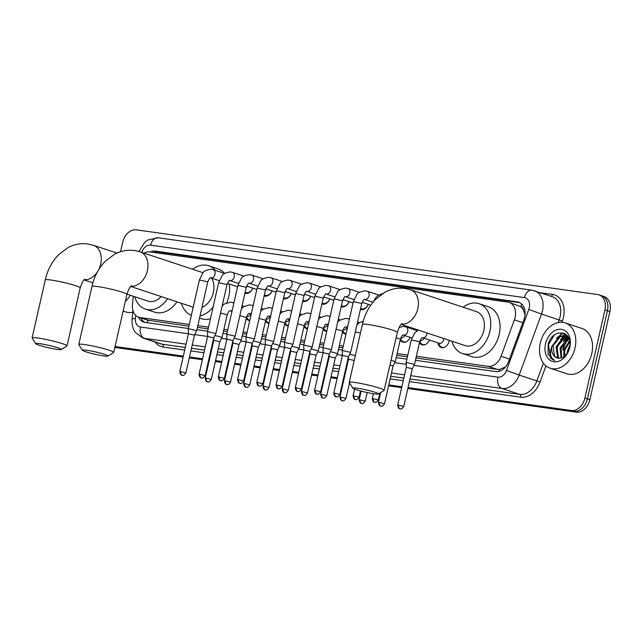 <?xml version="1.0" encoding="UTF-8"?>
<svg xmlns="http://www.w3.org/2000/svg" width="642" height="642" viewBox="0 0 642 642"><rect width="100%" height="100%" fill="white"/><g stroke="black" fill="none" stroke-linecap="round" stroke-linejoin="round"><path stroke-width="0.96" d="M249.73 320.687A7.64 5.569 108.4 0 1 248.751 320.494A7.64 5.569 108.4 0 1 246.239 318.328M268.974 323.391A7.64 5.569 108.4 0 1 268.003 323.191A7.64 5.569 108.4 0 1 265.491 321.032M288.226 326.088A7.64 5.569 108.4 0 1 287.247 325.895A7.64 5.569 108.4 0 1 284.735 323.728M307.47 328.784A7.64 5.569 108.4 0 1 306.499 328.592A7.64 5.569 108.4 0 1 303.987 326.433M326.722 331.489A7.64 5.569 108.4 0 1 325.743 331.288A7.64 5.569 108.4 0 1 323.231 329.129M345.966 334.185A7.64 5.569 108.4 0 1 344.995 333.992A7.64 5.569 108.4 0 1 342.483 331.826M410.15 337.339A7.64 5.569 108.4 0 1 402.735 342.09A7.64 5.569 108.4 0 1 400.223 339.923M429.402 340.035A7.64 5.569 108.4 0 1 421.987 344.786A7.64 5.569 108.4 0 1 419.475 342.627M449.32 340.364A7.64 5.569 108.4 0 1 449.199 341.014A7.64 5.569 108.4 0 1 441.231 347.483A7.64 5.569 108.4 0 1 437.916 342.86M252.868 288.162A8.129 5.922 108.4 0 1 244.963 293.258A8.129 5.922 108.4 0 1 244.915 293.25M272.112 290.858A8.129 5.922 108.4 0 1 264.207 295.962A8.129 5.922 108.4 0 1 264.167 295.946M291.364 293.563A8.129 5.922 108.4 0 1 283.459 298.658A8.129 5.922 108.4 0 1 283.411 298.642M310.608 296.259A8.129 5.922 108.4 0 1 302.703 301.355A8.129 5.922 108.4 0 1 302.663 301.347M329.86 298.955A8.129 5.922 108.4 0 1 321.955 304.059A8.129 5.922 108.4 0 1 321.907 304.043M349.104 301.66A8.129 5.922 108.4 0 1 341.199 306.756A8.129 5.922 108.4 0 1 341.159 306.74M368.356 304.356A8.129 5.922 108.4 0 1 360.451 309.46A8.129 5.922 108.4 0 1 360.403 309.444M416.369 356.27L488.177 366.341A14.325 10.449 -71.6 0 0 501.057 356.286L514.386 319.86A14.325 10.449 -71.6 0 0 515.093 317.469A14.325 10.449 -71.6 0 0 509.178 302.406A14.325 10.449 -71.6 0 0 507.83 302.093L149.979 251.913A14.325 10.449 -71.6 0 0 144.121 253.165M525.028 314.829L523.415 309.942A4.775 3.483 -71.6 0 0 520.855 306.659A14.325 9.718 -82 0 1 521.673 303.955M520.855 306.659L520.67 306.635A14.325 10.449 108.4 0 1 523.415 309.942M415.976 358.003L497.51 369.439L499.259 369.487L505.069 367.16M147.451 322.741A14.325 9.718 -82 0 1 147.772 320.197L188.9 326.16M197.447 327.356L208.152 328.856M223.496 331.007L227.396 331.561M242.748 333.712L246.648 334.257M261.992 336.408L265.892 336.954M281.244 339.104L285.144 339.658M300.488 341.809L304.388 342.355M319.74 344.505L323.64 345.051M338.984 347.21L342.884 347.755M396.732 355.307L407.437 356.808M147.78 320.189L138.776 317.22A14.325 10.449 -71.6 0 0 140.133 317.533L189.294 324.427M520.67 306.635L509.178 302.406M197.84 325.622L208.546 327.123M223.889 329.282L227.79 329.827M243.141 331.978L247.042 332.524M262.385 334.675L266.286 335.22M281.637 337.379L285.538 337.925M300.881 340.075L304.781 340.621M320.133 342.772L324.033 343.326M339.377 345.476L343.277 346.022M397.125 353.573L407.83 355.074M133.255 296.243L132.477 304.597A14.325 10.449 -71.6 0 0 138.776 317.22M120.552 251.712L122.694 242.299A14.325 10.449 108.4 0 1 136.281 229.844L597.67 294.55A14.325 10.449 108.4 0 1 599.026 294.863A14.325 10.449 108.4 0 1 604.933 309.925L584.91 398.056A14.325 10.449 108.4 0 1 571.332 410.511L573.812 411.329L407.927 388.065L573.812 411.329A14.325 10.449 108.4 0 0 587.398 398.875A14.325 10.449 108.4 0 1 573.812 411.329L576.291 412.156L407.822 388.53M401.756 387.198L388.675 385.369L401.756 387.198M344.008 379.101L343.374 379.013L344.008 379.101M337.202 378.146L330.935 377.271L337.202 378.146M324.764 376.405L324.13 376.316L324.764 376.405M317.959 375.45L311.683 374.567L317.959 375.45M305.512 373.708L304.878 373.62L305.512 373.708M298.707 372.753L292.439 371.87L298.707 372.753M286.268 371.004L285.634 370.916L286.268 371.004M279.463 370.049L273.187 369.174L279.463 370.049M267.016 368.307L266.382 368.219L267.016 368.307M260.211 367.352L253.943 366.47L260.211 367.352M247.772 365.611L247.138 365.523L247.772 365.611M240.967 364.656L234.691 363.773L240.967 364.656M228.52 362.907L227.886 362.818L228.52 362.907M221.715 361.952L215.447 361.077L221.715 361.952M209.276 360.21L208.642 360.122L209.276 360.21M202.471 359.255L189.39 357.417L202.471 359.255M183.219 356.559L114.958 346.985L183.219 356.559M604.933 309.925L607.42 310.752L587.398 398.875L607.42 310.752A14.325 10.449 108.4 0 0 601.506 295.689A14.325 10.449 108.4 0 1 607.42 310.752L609.9 311.571L589.878 399.701A14.325 10.449 108.4 0 1 576.291 412.156M599.026 294.863L603.986 296.516A14.325 10.449 108.4 0 1 609.9 311.571M401.651 387.664L388.57 385.826M343.903 379.566L343.269 379.478M337.098 378.611L330.831 377.729M324.659 376.862L324.025 376.774M317.854 375.915L311.579 375.032M305.407 374.166L304.773 374.077M298.602 373.211L292.335 372.336M286.163 371.469L285.529 371.381M279.358 370.514L273.083 369.632M266.911 368.765L266.278 368.677M260.106 367.81L253.839 366.935M247.668 366.068L247.034 365.98M240.862 365.113L234.587 364.231M228.416 363.372L227.782 363.284M221.61 362.417L215.343 361.534M209.172 360.668L208.538 360.579M202.366 359.713L189.286 357.883M183.114 357.016L114.894 347.45A14.325 10.449 108.4 0 1 114.854 347.442L114.894 347.45M415.454 360.322L495.728 371.582A14.325 10.449 -71.6 0 0 508.6 361.518L523.936 319.636A14.325 10.449 -71.6 0 0 524.642 317.244A14.325 10.449 -71.6 0 0 518.728 302.181A14.325 10.449 -71.6 0 0 517.38 301.868L155.356 251.094A14.325 10.449 -71.6 0 0 150.276 251.953M153.615 252.418A14.325 10.449 108.4 0 1 157.836 251.921L519.859 302.695A14.325 10.449 108.4 0 1 519.932 302.703M565.064 339.377A19.108 13.923 108.4 0 1 567.239 336.938M571.332 410.511L408.031 387.608M401.86 386.741L388.779 384.911M344.112 378.644L343.478 378.555M337.307 377.689L331.039 376.806M324.868 375.947L324.234 375.859M318.063 374.992L311.787 374.109M305.616 373.243L304.982 373.154M298.811 372.288L292.543 371.413M286.372 370.546L285.738 370.458M279.567 369.591L273.291 368.709M267.12 367.85L266.486 367.754M260.315 366.895L254.047 366.012M247.876 365.146L247.242 365.057M241.071 364.191L234.795 363.316M228.624 362.449L227.99 362.361M221.819 361.494L215.552 360.611M209.38 359.745L208.746 359.656M202.575 358.798L189.494 356.96M183.323 356.093L115.062 346.519M563.01 349.994A19.108 13.923 108.4 0 1 568.547 338.984M138.439 317.092A14.325 10.449 -71.6 0 0 143.623 322.075A14.325 10.449 -71.6 0 0 144.972 322.388L188.379 328.479M196.917 329.675L207.623 331.176M222.975 333.326L226.875 333.872M242.219 336.031L246.119 336.577M261.471 338.727L265.371 339.273M280.714 341.424L284.615 341.977M299.966 344.128L303.867 344.674M319.21 346.824L323.111 347.37M338.462 349.521L342.363 350.075M396.202 357.626L406.908 359.127M144.899 322.38A14.325 10.449 108.4 0 1 140.927 317.926M540.299 343.117A23.882 17.406 108.4 0 1 565.185 322.894A23.882 17.406 108.4 0 1 575.039 347.996A23.882 17.406 108.4 0 1 550.146 368.219A23.882 17.406 108.4 0 1 540.299 343.117M557.055 348.678A23.882 17.406 108.4 0 1 559.102 342.547M562.28 337.042A23.882 17.406 108.4 0 1 563.379 335.622M563.684 335.252A23.882 17.406 108.4 0 1 565.088 333.744M565.185 322.894L581.949 328.447A23.882 17.406 108.4 0 1 591.796 353.549A23.882 17.406 108.4 0 1 566.902 373.78L550.146 368.219M548.091 354.44L554.656 360.547C550.354 358.075 549.432 353.325 551.903 346.303A11.941 8.707 108.4 0 0 557.015 357.915A11.941 8.707 108.4 0 0 558.757 358.236C563.909 358.092 567.496 354.577 569.526 347.699C573.948 330.148 552.056 327.404 548.18 344.465L548.091 354.44M569.831 347.258A16.716 12.182 108.4 0 1 553.982 361.791A16.716 12.182 108.4 0 1 545.507 343.847A16.716 12.182 108.4 0 1 561.357 329.322A16.716 12.182 108.4 0 1 569.831 347.258M567.961 336.881L564.342 337.804L557.055 347.017L558.46 357.45L559.294 358.268M567.528 336.56L563.355 337.475L556.076 346.688L557.481 357.121L558.692 358.236M569.085 338.759L560.996 348.325L561.75 357.843M568.852 338.19L567.295 338.783L560.017 347.996L561.108 358.043M569.855 341.945L564.944 349.633L564.575 356.182M569.703 340.99L563.957 349.304L563.812 356.759M567.961 336.544L565.65 335.622L559.415 336.167L551.903 346.303M566.14 335.806L560.402 336.496L553.115 345.709L554.519 356.141L557.079 357.939M568.387 337.243L565.65 335.622M567.215 353.188L567.576 350.548L569.927 345.011M563.62 333.046L561.06 333.976L551.743 346.672M569.647 340.701L568.371 342.058M568.427 337.307L564.422 340.75M566.645 334.947L565.337 335.525M565.153 335.622L560.482 339.441M564.069 333.222L561.557 334.137L556.542 338.133M554.295 335.092L548.509 344.642L550.483 358.003L553.926 360.355M130.206 295.232A23.882 17.406 108.4 0 1 125.286 301.515M132.758 312.237A23.882 17.406 108.4 0 1 125.663 311.9L123.12 311.057M357.121 388.169A13.137 1.188 -167.2 0 0 352.875 388.201A13.137 1.188 -167.2 0 0 360.836 391.042A13.137 1.188 -167.2 0 0 374.182 393.827A13.137 1.188 -167.2 0 0 378.379 394.003A13.137 1.188 -167.2 0 0 371.533 391.235A13.137 1.188 -167.2 0 0 357.121 388.169M352.875 388.201L349.28 382.552A17.912 1.621 12.8 0 1 349.24 382.391A17.912 1.621 12.8 0 1 355.066 382.496A17.912 1.621 12.8 0 1 374.005 386.492A17.912 1.621 12.8 0 1 384.173 390.328A17.912 1.621 12.8 0 1 384.068 390.456L378.379 394.003M401.17 324.387L465.153 345.613A17.912 13.057 -71.6 0 0 483.819 330.445A17.912 13.057 -71.6 0 0 476.428 311.619L410.463 289.727L404.966 288.443C397.92 287.544 391.243 288.804 384.911 292.222L375.49 299.413C369.014 306.258 364.656 314.588 362.409 324.411L349.24 382.391M463.139 307.205A26.266 19.148 108.4 0 1 479.06 303.682A26.266 19.148 108.4 0 1 489.902 331.296A26.266 19.148 108.4 0 1 462.521 353.549A26.266 19.148 108.4 0 1 451.856 341.207M479.06 303.682L488.369 306.772A26.266 19.148 108.4 0 1 499.211 334.386A26.266 19.148 108.4 0 1 471.83 356.639L462.521 353.549M86.67 350.243A13.137 1.188 -167.2 0 0 82.425 350.275A13.137 1.188 -167.2 0 0 90.386 353.116A13.137 1.188 -167.2 0 0 103.739 355.901A13.137 1.188 -167.2 0 0 107.936 356.077A13.137 1.188 -167.2 0 0 101.083 353.309A13.137 1.188 -167.2 0 0 86.67 350.243M82.425 350.275L78.838 344.626A17.912 1.621 12.8 0 1 78.797 344.465A17.912 1.621 12.8 0 1 84.624 344.569A17.912 1.621 12.8 0 1 103.563 348.566A17.912 1.621 12.8 0 1 113.722 352.402A17.912 1.621 12.8 0 1 113.618 352.53L107.936 356.077M201.997 307.341A17.912 13.057 -71.6 0 0 213.377 292.519A17.912 13.057 -71.6 0 0 211.491 278.122M192.688 269.279A26.266 19.148 108.4 0 1 208.618 265.756A26.266 19.148 108.4 0 1 215.247 270.306M208.618 265.756L217.927 268.846A26.266 19.148 108.4 0 1 224.556 273.396M229.218 284.005A26.266 19.148 108.4 0 1 228.769 296.46A26.266 19.148 108.4 0 1 226.73 302.711M213.128 306.948A26.266 19.148 108.4 0 1 200.039 315.952M191.356 315.358A26.266 19.148 108.4 0 1 181.413 303.281M210.448 318.761A26.266 19.148 108.4 0 1 201.387 318.713L199.55 318.103M39.981 343.695A13.137 1.188 -167.2 0 0 35.735 343.727A13.137 1.188 -167.2 0 0 43.696 346.568A13.137 1.188 -167.2 0 0 57.042 349.352A13.137 1.188 -167.2 0 0 61.239 349.529A13.137 1.188 -167.2 0 0 54.393 346.76A13.137 1.188 -167.2 0 0 39.981 343.695M35.735 343.727L32.14 338.077A17.912 1.621 12.8 0 1 32.1 337.917A17.912 1.621 12.8 0 1 37.926 338.021A17.912 1.621 12.8 0 1 56.865 342.017A17.912 1.621 12.8 0 1 67.033 345.853A17.912 1.621 12.8 0 1 66.928 345.982L61.239 349.529M126.964 294.156L148.013 301.138A17.912 13.057 -71.6 0 0 161.222 296.58M167.65 298.715A26.266 19.148 108.4 0 1 145.381 309.075A26.266 19.148 108.4 0 1 134.716 296.732M176.959 301.804A26.266 19.148 108.4 0 1 154.69 312.164L145.381 309.075M339.859 394.509C337.194 398.457 336.32 396.427 336.4 396.892A3.106 2.103 98 0 1 336.143 396.836A3.106 2.103 -82 0 1 334.811 393.153L339.859 394.509L348.437 356.751L350.652 352.386L342.266 350.476L353.373 301.588L361.759 303.489C363.268 300.151 364.175 298.787 364.495 299.397A4.301 3.13 -71.6 0 0 364.528 299.397A4.301 3.13 -71.6 0 0 365.129 299.517A4.301 3.13 -71.6 0 0 369.006 295.761A4.301 3.13 -71.6 0 0 367.232 291.243L378.652 295.031M348.437 356.751L342.379 355.379L342.266 350.484M320.607 391.805C317.95 395.761 317.076 393.731 317.148 394.196A3.106 2.103 98 0 1 316.899 394.132A3.106 2.103 -82 0 1 315.567 390.448L320.607 391.805L329.185 354.055L331.4 349.689L323.022 347.771L334.129 298.883L342.507 300.793C344.016 297.455 344.931 296.09 345.244 296.692L345.276 296.7A4.301 3.13 -71.6 0 0 345.276 296.7A4.301 3.13 -71.6 0 0 345.886 296.813A4.301 3.13 -71.6 0 0 349.762 293.057A4.301 3.13 -71.6 0 0 347.988 288.539L359.4 292.327M329.185 354.055L323.127 352.683L323.022 347.779M301.363 389.108C298.699 393.065 297.824 391.026 297.904 391.492A3.106 2.103 98 0 1 297.647 391.435A3.106 2.103 -82 0 1 296.315 387.752L301.363 389.108L309.934 351.359L312.156 346.985L303.77 345.075L314.877 296.187L323.263 298.089C324.772 294.758 325.679 293.394 326 293.996A4.301 3.13 -71.6 0 0 326.032 294.004A4.301 3.13 -71.6 0 0 326.634 294.116A4.301 3.13 -71.6 0 0 330.51 290.361A4.301 3.13 -71.6 0 0 328.736 285.842L340.156 289.63M309.942 351.351L303.883 349.986L303.77 345.083M360.643 308.417A7.166 5.224 -71.6 0 0 361.374 308.746A7.166 5.224 -71.6 0 0 368.307 304.34M361.711 303.714A4.301 3.13 -71.6 0 0 362.578 302.438M282.111 386.412C279.455 390.36 278.58 388.33 278.652 388.795A3.106 2.103 98 0 1 278.403 388.739A3.106 2.103 -82 0 1 277.071 385.048L282.111 386.412L290.69 348.654L292.904 344.289L284.526 342.371L295.633 293.49L304.011 295.392C305.52 292.054 306.435 290.69 306.748 291.291A4.301 3.13 -71.6 0 0 306.78 291.299A4.301 3.13 -71.6 0 0 307.39 291.412A4.301 3.13 -71.6 0 0 311.266 287.664A4.301 3.13 -71.6 0 0 309.492 283.146L320.904 286.934M290.69 348.654L284.631 347.282L284.526 342.387M341.392 305.712A7.166 5.224 -71.6 0 0 342.122 306.049A7.166 5.224 -71.6 0 0 349.055 301.644M342.459 301.01A4.301 3.13 -71.6 0 0 343.326 299.742M266.679 339.698L265.274 339.674L265.387 344.585L271.446 345.95L273.661 341.576L266.679 339.698M322.148 303.016A7.166 5.224 -71.6 0 0 322.878 303.345A7.166 5.224 -71.6 0 0 329.811 298.939M323.215 298.313A4.301 3.13 -71.6 0 0 324.082 297.037M243.615 381.011C240.959 384.967 240.084 382.929 240.156 383.394A3.106 2.103 98 0 1 239.907 383.338A3.106 2.103 -82 0 1 238.575 379.655L243.615 381.011L252.194 343.253L254.409 338.888L246.03 336.978L257.137 288.089L265.515 289.991C267.024 286.661 267.939 285.289 268.252 285.899L268.284 285.907A4.301 3.13 -71.6 0 0 268.284 285.907A4.301 3.13 -71.6 0 0 268.894 286.019A4.301 3.13 -71.6 0 0 272.77 282.263A4.301 3.13 -71.6 0 0 270.996 277.745L282.408 281.533M252.194 343.253L246.135 341.881L246.03 336.986M302.896 300.32A7.166 5.224 -71.6 0 0 303.626 300.649A7.166 5.224 -71.6 0 0 310.559 296.243M303.963 295.617A4.301 3.13 -71.6 0 0 304.83 294.341M232.942 340.557L235.165 336.183L226.778 334.273L237.885 285.393L246.271 287.295C247.78 283.957 248.687 282.592 249.008 283.194A4.301 3.13 -71.6 0 0 249.04 283.202A4.301 3.13 -71.6 0 0 249.642 283.315A4.301 3.13 -71.6 0 0 253.518 279.559A4.301 3.13 -71.6 0 0 251.744 275.041L263.164 278.829M232.942 340.565L226.891 339.185L226.778 334.289M283.652 297.615A7.166 5.224 -71.6 0 0 284.382 297.952A7.166 5.224 -71.6 0 0 291.316 293.538M284.719 292.913A4.301 3.13 -71.6 0 0 285.586 291.645M205.119 375.61C202.463 379.566 201.588 377.536 201.66 378.002A3.106 2.103 98 0 1 201.411 377.937A3.106 2.103 -82 0 1 200.079 374.254L205.119 375.61L213.698 337.853L215.913 333.487L207.535 331.577L218.641 282.689L227.019 284.591C228.528 281.26 229.443 279.896 229.756 280.498A4.301 3.13 -71.6 0 0 229.788 280.506A4.301 3.13 -71.6 0 0 230.398 280.618A4.301 3.13 -71.6 0 0 234.274 276.863A4.301 3.13 -71.6 0 0 232.5 272.344L243.912 276.132M213.698 337.853L207.639 336.488L207.535 331.585M264.4 294.919A7.166 5.224 -71.6 0 0 265.13 295.248A7.166 5.224 -71.6 0 0 272.064 290.842M265.467 290.216A4.301 3.13 -71.6 0 0 266.334 288.94M189.687 328.905L188.283 328.881L188.395 333.784L194.454 335.156L196.669 330.782L189.687 328.905M245.156 292.214A7.166 5.224 -71.6 0 0 245.886 292.551A7.166 5.224 -71.6 0 0 252.82 288.146M246.223 287.52A4.301 3.13 -71.6 0 0 247.09 286.244M403.738 406.482C401.081 410.439 400.207 408.408 400.279 408.874A3.106 2.103 98 0 1 400.03 408.81A3.106 2.103 -82 0 1 398.698 405.126L403.738 406.482L412.316 368.733L414.539 364.359L406.153 362.449L411.273 339.907L419.659 341.817C420.943 338.719 421.85 337.355 422.396 337.716A4.301 3.13 -71.6 0 0 422.428 337.724L439.184 343.285A4.301 3.13 -71.6 0 0 443.662 339.642A4.301 3.13 -71.6 0 0 443.799 338.535M406.153 362.449L406.266 367.36L412.316 368.733M438.326 342.997L439.714 345.316A7.166 5.224 -71.6 0 0 442.001 347.242A7.166 5.224 -71.6 0 0 444.705 347.178M384.494 403.786C381.829 407.742 380.955 405.704 381.035 406.169A3.106 2.103 98 0 1 380.778 406.113A3.106 2.103 -82 0 1 379.446 402.43L384.494 403.786L393.073 366.028L395.287 361.663L390.994 360.282M393.073 366.028L389.919 365.025M419.756 341.432L420.462 342.619A7.166 5.224 -71.6 0 0 422.757 344.537A7.166 5.224 -71.6 0 0 425.461 344.481M420.02 340.613A4.301 3.13 -71.6 0 0 423.961 338.23M400.504 338.727L401.218 339.923A7.166 5.224 -71.6 0 0 403.505 341.841A7.166 5.224 -71.6 0 0 406.209 341.777M400.768 337.909A4.301 3.13 -71.6 0 0 404.709 335.533M355.323 355.612L349.649 354.36M354.232 360.419L348.518 359.263M326.746 395.689C324.09 399.645 323.215 397.607 323.287 398.072A3.106 2.103 98 0 1 323.038 398.016A3.106 2.103 -82 0 1 321.706 394.332L326.746 395.689L335.325 357.931L337.548 353.557L330.397 351.655M335.325 357.931L329.274 356.567L329.21 353.999M307.502 392.984C304.838 396.941 303.963 394.91 304.043 395.376A3.106 2.103 98 0 1 303.786 395.312A3.106 2.103 -82 0 1 302.454 391.628L307.502 392.984L316.081 355.235L318.296 350.869L311.153 348.959M316.081 355.235L310.022 353.862L309.966 351.302M342.764 330.63L343.47 331.826A7.166 5.224 -71.6 0 0 345.765 333.744A7.166 5.224 -71.6 0 0 346.054 333.824L345.765 333.744M343.029 329.811A4.301 3.13 -71.6 0 0 346.969 327.436M288.25 390.288C285.594 394.244 284.719 392.214 284.791 392.679A3.106 2.103 98 0 1 284.542 392.615A3.106 2.103 -82 0 1 283.21 388.932L288.25 390.288L296.829 352.53L299.052 348.157L291.901 346.263M296.829 352.53L290.778 351.166L290.714 348.606M323.512 327.934L324.226 329.121A7.166 5.224 -71.6 0 0 326.513 331.039A7.166 5.224 -71.6 0 0 326.802 331.128M323.777 327.115A4.301 3.13 -71.6 0 0 327.717 324.74M269.006 387.591C266.342 391.54 265.467 389.509 265.547 389.975A3.106 2.103 98 0 1 265.29 389.919A3.106 2.103 -82 0 1 263.958 386.235L269.006 387.591L277.585 349.834L279.8 345.468L272.657 343.558M277.585 349.834L271.526 348.462L271.47 345.902M304.268 325.237L304.974 326.425A7.166 5.224 -71.6 0 0 307.269 328.343A7.166 5.224 -71.6 0 0 307.558 328.423L307.269 328.343M304.533 324.411A4.301 3.13 -71.6 0 0 308.473 322.035M249.754 384.887C247.098 388.843 246.223 386.813 246.295 387.278A3.106 2.103 98 0 1 246.047 387.214A3.106 2.103 -82 0 1 244.714 383.531L249.754 384.887L258.333 347.137L260.556 342.764L253.405 340.862M258.333 347.137L252.282 345.765L252.218 343.205M285.016 322.533L285.73 323.728A7.166 5.224 -71.6 0 0 288.017 325.646A7.166 5.224 -71.6 0 0 288.306 325.727L288.017 325.646M285.281 321.714A4.301 3.13 -71.6 0 0 289.221 319.339M239.081 344.441L241.304 340.059L234.161 338.157M230.51 382.191C227.846 386.147 226.971 384.117 227.051 384.574A3.106 2.103 98 0 1 226.795 384.518A3.106 2.103 -82 0 1 225.462 380.834L230.51 382.191L239.089 344.433L233.03 343.069L232.974 340.501M265.772 319.836L266.478 321.024A7.166 5.224 -71.6 0 0 268.773 322.942A7.166 5.224 -71.6 0 0 269.062 323.03M266.037 319.018A4.301 3.13 -71.6 0 0 269.977 316.634M211.258 379.494C208.602 383.443 207.727 381.412 207.799 381.878A3.106 2.103 98 0 1 207.551 381.821A3.106 2.103 -82 0 1 206.218 378.138L211.258 379.494L219.837 341.737L222.06 337.363L214.91 335.461M219.837 341.737L213.786 340.364L213.722 337.804M246.52 317.14L247.234 318.328A7.166 5.224 -71.6 0 0 249.521 320.246A7.166 5.224 -71.6 0 0 249.81 320.326M246.785 316.313A4.301 3.13 -71.6 0 0 250.725 313.938M522.829 322.661L514.386 319.86M498.994 371.381A14.325 9.718 -82 0 1 499.259 369.487M524.65 313.216A14.325 0.409 20.1 0 0 525.108 313.392M155.942 252.747A14.325 9.718 -82 0 1 156.303 251.857M509.491 359.079L501.057 356.286M497.51 369.439L488.177 366.341M149.458 320.631L140.133 317.533M569.253 339.241L568.531 339M589.878 399.701L584.91 398.056M519.859 302.695L517.38 301.868M414.018 365.386L497.903 377.151A9.55 6.966 -71.6 0 0 506.49 370.442L528.815 309.444A9.55 6.966 -71.6 0 0 529.289 307.847A9.55 6.966 -71.6 0 0 524.45 297.591L150.605 245.164A9.55 6.966 -71.6 0 0 141.834 252.41M534.561 290.794A19.108 13.923 108.4 0 1 542.442 310.88A19.108 13.923 108.4 0 1 541.503 314.074L559.19 319.941A19.108 13.923 -71.6 0 0 560.129 316.747A19.108 13.923 -71.6 0 0 552.248 296.668L531.977 290.192A9.55 6.484 98 0 0 524.45 297.591M540.428 292.744L552.529 294.437A2.391 1.621 -82 0 1 551.061 296.275M552.529 294.437A21.491 15.665 108.4 0 1 563.419 317.509A21.491 15.665 108.4 0 1 562.36 321.096L561.935 322.26M545.957 365.892L540.026 382.102A21.491 15.665 108.4 0 1 520.71 397.189L409.395 381.581M403.232 380.714L390.151 378.876M345.484 372.617L344.85 372.529M338.679 371.662L332.404 370.779M326.232 369.912L325.598 369.824M319.435 368.957L313.16 368.083M306.988 367.216L306.354 367.128M300.183 366.261L293.908 365.378M287.736 364.52L287.102 364.423M280.939 363.565L274.664 362.682M268.492 361.815L267.858 361.727M261.687 360.86L255.412 359.985M249.24 359.119L248.606 359.03M242.443 358.164L236.168 357.281M229.997 356.414L229.363 356.326M223.191 355.467L216.916 354.585M210.745 353.718L210.111 353.63M203.947 352.763L190.867 350.933M184.695 350.067L163.293 347.065A21.491 15.665 108.4 0 1 155.203 342.066M528.815 309.444L541.503 314.074L519.169 375.072L536.856 380.939L543.373 363.139M506.49 370.442L519.169 375.072A19.108 13.923 108.4 0 1 502.004 388.482L519.691 394.357A19.108 13.923 -71.6 0 0 536.856 380.939L540.026 382.102M558.243 322.533L559.19 319.941L562.36 321.096M186.036 344.176L144.578 338.358L162.266 344.232L185.289 347.458M135.671 315.278L135.374 318.4A9.55 6.966 -71.6 0 0 140.478 327.027A9.55 6.484 98 0 0 144.578 338.358A19.108 13.923 108.4 0 1 142.773 337.941L160.46 343.807A19.108 13.923 -71.6 0 0 162.266 344.232A2.391 1.621 -82 0 1 163.293 347.065M497.903 377.151A9.55 6.484 98 0 0 502.004 388.482L410.736 375.682M404.564 374.824L391.492 372.986M346.824 366.726L346.19 366.63M340.019 365.771L333.744 364.889M327.572 364.022L326.938 363.934M320.767 363.067L314.5 362.192M308.329 361.326L307.695 361.237M301.523 360.371L295.248 359.488M289.077 358.621L288.443 358.533M282.271 357.674L276.004 356.792M269.833 355.925L269.199 355.837M263.027 354.97L256.752 354.095M250.581 353.228L249.947 353.14M243.775 352.273L237.508 351.391M231.337 350.524L230.703 350.436M224.531 349.569L218.256 348.694M212.085 347.828L211.451 347.739M205.28 346.873L192.207 345.043M191.46 348.325L204.533 350.155M210.704 351.022L211.338 351.11M217.51 351.976L223.785 352.859M229.956 353.718L230.59 353.814M236.762 354.673L243.029 355.556M249.2 356.422L249.834 356.511M256.006 357.377L262.281 358.252M268.452 359.119L269.086 359.207M275.257 360.074L281.525 360.956M287.696 361.823L288.33 361.911M294.501 362.77L300.777 363.653M306.948 364.52L307.582 364.608M313.753 365.475L320.021 366.349M326.192 367.216L326.826 367.304M332.997 368.171L339.273 369.054M345.444 369.92L346.078 370.009M390.745 376.268L403.818 378.106M409.989 378.973L519.691 394.357A2.391 1.621 -82 0 1 520.71 397.189M140.478 327.027L188.395 333.744M194.719 334.634L207.639 336.44M221.538 338.39L226.891 339.145M240.782 341.095L246.135 341.841M260.034 343.791L265.387 344.545M279.278 346.487L284.631 347.242M298.53 349.192L303.883 349.938M317.774 351.888L323.127 352.643L314.556 390.432C315.366 395.312 317.052 393.698 316.667 394.084L317.148 394.196M337.026 354.585L342.379 355.339M394.766 362.682L406.193 364.287M132.934 310.367L132.075 319.572A9.55 1.974 5.3 0 1 135.374 318.4M138.969 251.479L144.803 242.235L147.74 240.02L158.141 237.765A9.55 6.484 98 0 0 150.605 245.164M157.836 251.921L155.356 251.094M560.835 349.272A19.108 13.923 108.4 0 1 561.606 346.56M566.493 338.133A19.108 13.923 108.4 0 1 567.705 336.889M562.697 349.89A19.108 13.923 108.4 0 1 567.857 339.329M563.211 341.488A19.581 14.276 108.4 0 1 566.605 337.034M401.386 324.178A17.912 13.057 -71.6 0 0 417.846 308.553A17.912 13.057 -71.6 0 0 410.463 289.727M401.964 323.72C400.833 323.849 399.292 326.722 397.342 332.347A17.912 1.621 -167.2 0 0 387.182 328.511A17.912 1.621 -167.2 0 0 368.243 324.523A17.912 1.621 -167.2 0 0 362.409 324.411M130.936 286.252A17.912 13.057 -71.6 0 0 147.403 270.627A17.912 13.057 -71.6 0 0 140.012 251.8L134.515 250.516C127.477 249.618 120.792 250.878 114.469 254.296L105.047 261.487C98.571 268.332 94.214 276.662 91.966 286.484L78.797 344.465M131.522 285.794C130.39 285.915 128.849 288.796 126.899 294.421A17.912 1.621 -167.2 0 0 116.732 290.585A17.912 1.621 -167.2 0 0 97.793 286.597A17.912 1.621 -167.2 0 0 91.966 286.484M98.547 269.969A17.912 13.057 -71.6 0 0 100.706 264.079A17.912 13.057 -71.6 0 0 93.323 245.252L87.826 243.968C80.78 243.069 74.103 244.329 67.771 247.748L58.35 254.938C51.874 261.784 47.516 270.113 45.269 279.936L32.1 337.917M84.824 279.246C83.693 279.366 82.152 282.247 80.202 287.873A17.912 1.621 -167.2 0 0 70.042 284.037A17.912 1.621 -167.2 0 0 51.103 280.048A17.912 1.621 -167.2 0 0 45.269 279.936M84.246 279.703A17.912 13.057 -71.6 0 0 97.552 271.686M373.307 398.546A3.106 2.103 -82 0 0 374.639 402.229A3.106 2.103 98 0 0 374.896 402.293C374.816 401.828 375.69 403.858 378.355 399.902L372.296 398.53L373.395 393.715M354.063 395.849A3.106 2.103 -82 0 0 355.395 399.533A3.106 2.103 98 0 0 355.644 399.589C355.572 399.123 356.446 401.162 359.103 397.205L353.052 395.833L354.577 389.116M334.811 393.153L333.8 393.129L342.379 355.371M315.567 390.448L314.556 390.432M296.315 387.752L295.304 387.736L303.883 349.978M277.071 385.048L276.06 385.031L284.639 347.274M257.819 382.351A3.106 2.103 -82 0 0 259.151 386.035A3.106 2.103 98 0 0 259.408 386.099C259.328 385.633 260.203 387.664 262.867 383.707L256.808 382.335L265.387 344.577M287.52 288.595A4.301 3.13 -71.6 0 0 287.536 288.603A4.301 3.13 -71.6 0 0 288.138 288.715A4.301 3.13 -71.6 0 0 292.014 284.96A4.301 3.13 -71.6 0 0 290.24 280.442L301.66 284.229M296.211 291.484L287.504 288.595C287.183 287.993 286.276 289.357 284.767 292.696L276.381 290.786L265.274 339.674M238.575 379.655L237.564 379.631L246.143 341.881M219.323 376.95A3.106 2.103 -82 0 0 220.655 380.634A3.106 2.103 98 0 0 220.912 380.698C220.832 380.233 221.707 382.263 224.371 378.307L218.312 376.934L226.891 339.177M200.079 374.254L199.068 374.238L207.647 336.48M180.827 371.558A3.106 2.103 -82 0 0 182.159 375.241A3.106 2.103 98 0 0 182.416 375.297C182.336 374.832 183.211 376.862 185.875 372.914L179.816 371.533L188.395 333.784M213.248 269.648L210.969 269.215C206.034 270.154 203.353 271.365 202.936 272.866L199.389 279.992L207.775 281.894C209.284 278.564 210.191 277.192 210.512 277.801L210.544 277.801A4.301 3.13 -71.6 0 0 210.544 277.801A4.301 3.13 -71.6 0 0 211.146 277.922A4.301 3.13 -71.6 0 0 215.022 274.166A4.301 3.13 -71.6 0 0 213.248 269.648L224.668 273.436M422.396 337.716L422.428 337.724A4.301 3.13 -71.6 0 0 423.03 337.836A4.301 3.13 -71.6 0 0 426.906 334.081A4.301 3.13 -71.6 0 0 427.042 332.973M398.698 405.126L397.687 405.11L406.266 367.352M403.16 335.02A4.301 3.13 -71.6 0 0 403.176 335.028A4.301 3.13 -71.6 0 0 403.778 335.14A4.301 3.13 -71.6 0 0 407.662 331.384A4.301 3.13 -71.6 0 0 405.888 326.866L417.3 330.654M411.851 337.901L403.144 335.02C402.606 334.651 401.691 336.023 400.407 339.112L396.122 337.74M379.446 402.43L378.435 402.414L380.674 392.575M360.202 399.725A3.106 2.103 -82 0 0 361.534 403.417A3.106 2.103 98 0 0 361.783 403.473C361.711 403.007 362.586 405.038 365.242 401.089L359.191 399.709L361.141 391.122M340.95 397.029A3.106 2.103 -82 0 0 342.282 400.712A3.106 2.103 98 0 0 342.539 400.777C342.459 400.311 343.334 402.341 345.998 398.385L339.939 397.013L348.518 359.255L348.462 356.703M360.443 333.07L355.307 331.89M349.288 319.588A4.301 3.13 -71.6 0 0 348.141 318.769L349.376 319.178M347.466 327.597L345.436 326.922A4.301 3.13 -71.6 0 1 345.412 326.922C344.858 326.553 343.952 327.926 342.668 331.015L336.055 329.194M345.404 326.922L345.436 326.922A4.301 3.13 -71.6 0 0 346.038 327.043A4.301 3.13 -71.6 0 0 347.699 326.585M321.706 394.332L320.695 394.308L329.274 356.559M330.036 316.883A4.301 3.13 -71.6 0 0 328.897 316.065L330.132 316.482M328.214 324.9L326.184 324.226A4.301 3.13 -71.6 0 0 326.184 324.226L326.152 324.218C325.614 323.857 324.7 325.221 323.416 328.319L316.811 326.497M326.184 324.226A4.301 3.13 -71.6 0 0 326.786 324.338A4.301 3.13 -71.6 0 0 328.447 323.889M302.454 391.628L301.443 391.612L310.022 353.854M310.792 314.187A4.301 3.13 -71.6 0 0 309.645 313.368L310.88 313.777M308.971 322.204L306.94 321.53A4.301 3.13 -71.6 0 1 306.916 321.522C306.362 321.161 305.456 322.525 304.172 325.614L297.559 323.793M306.908 321.522L306.94 321.53A4.301 3.13 -71.6 0 0 307.542 321.642A4.301 3.13 -71.6 0 0 309.203 321.185M283.21 388.932L282.199 388.916L290.778 351.158M291.54 311.49A4.301 3.13 -71.6 0 0 290.401 310.672L291.637 311.081M289.719 319.499L287.688 318.825A4.301 3.13 -71.6 0 1 287.672 318.825C287.118 318.456 286.204 319.82 284.92 322.918L278.315 321.096M287.656 318.825L287.688 318.825A4.301 3.13 -71.6 0 0 288.29 318.946A4.301 3.13 -71.6 0 0 289.951 318.488M263.958 386.235L262.947 386.211L271.526 348.462M272.296 308.786A4.301 3.13 -71.6 0 0 271.149 307.967L272.385 308.377M268.42 316.121A4.301 3.13 -71.6 0 0 268.444 316.129L268.412 316.121C267.866 315.76 266.96 317.124 265.676 320.222L259.063 318.4M270.475 316.803L268.444 316.129A4.301 3.13 -71.6 0 0 269.046 316.241A4.301 3.13 -71.6 0 0 270.707 315.792M244.714 383.531L243.703 383.515L252.282 345.757M253.044 306.09A4.301 3.13 -71.6 0 0 251.905 305.271L253.141 305.68M251.223 314.107L249.192 313.432A4.301 3.13 -71.6 0 0 249.192 313.432C248.623 313.063 247.708 314.428 246.424 317.517L239.819 315.695M249.16 313.424L249.192 313.432A4.301 3.13 -71.6 0 0 249.794 313.545A4.301 3.13 -71.6 0 0 251.455 313.087M225.462 380.834L224.451 380.818L233.03 343.061M233.8 303.385A4.301 3.13 -71.6 0 0 232.653 302.575L233.889 302.984M231.979 311.402L229.948 310.728A4.301 3.13 -71.6 0 1 229.924 310.728C229.371 310.359 228.464 311.723 227.18 314.821L220.567 312.999M229.908 310.72L229.948 310.728A4.301 3.13 -71.6 0 0 230.55 310.848A4.301 3.13 -71.6 0 0 232.211 310.391M206.218 378.138L205.207 378.114L213.786 340.364M132.075 319.572C131.658 327.484 134.555 331.489 135.326 332.428L142.773 337.941M531.977 290.192L158.141 237.765M397.342 332.347L384.173 390.328M203.065 272.722L140.012 251.8M126.899 294.421L113.722 352.402M193.21 307.197L130.727 286.46M116.924 253.084L93.323 245.252M80.202 287.873L67.033 345.853M92.913 282.857L84.03 279.912M378.355 399.902L379.912 393.048M372.296 398.53C373.106 403.409 374.8 401.796 374.406 402.181L374.896 402.293M382.632 293.563L378.098 295.4L376.164 297.158L373.419 301.7M359.103 397.205L360.523 390.962M353.052 395.833C353.862 400.712 355.548 399.099 355.162 399.485L355.644 399.589M367.232 291.243L364.953 290.81C360.018 291.749 357.337 292.961 356.92 294.461L353.373 301.588M364.495 299.397L372.994 302.213M361.759 303.489L350.652 352.378M333.8 393.129C334.61 398.008 336.304 396.395 335.91 396.788L336.4 396.892M347.988 288.539L345.709 288.106C340.766 289.044 338.093 290.264 337.668 291.765L334.129 298.883M370.763 305.159L362.12 302.286M353.959 299.581L345.276 296.7M342.507 300.793L331.4 349.681M328.736 285.842L326.457 285.409C321.522 286.348 318.841 287.568 318.424 289.06L314.877 296.187M326 293.996L334.707 296.877M361.374 308.746L363.412 309.42M353.06 302.968L342.868 299.589M323.263 298.089L312.156 346.977M295.304 387.736C296.114 392.615 297.808 390.994 297.415 391.387L297.904 391.492M309.492 283.146L307.213 282.713C302.27 283.652 299.589 284.863 299.172 286.364L295.633 293.49M306.748 291.291L315.463 294.18M342.122 306.049L344.16 306.724M333.816 300.271L323.624 296.885M304.011 295.392L292.904 344.281M276.06 385.031C276.871 389.911 278.556 388.298 278.171 388.683L278.652 388.795M290.24 280.442L287.961 280.008C283.026 280.947 280.345 282.167 279.928 283.668L276.381 290.786M322.878 303.345L324.916 304.027M314.564 297.567L304.372 294.188M284.767 292.696L273.661 341.576M262.867 383.707L271.446 345.95M256.808 382.335C257.619 387.214 259.312 385.601 258.919 385.986L259.408 386.099M270.996 277.745L268.717 277.312C263.774 278.251 261.093 279.471 260.676 280.963L257.137 288.089M303.626 300.649L305.664 301.323M295.32 294.871L285.128 291.492M276.967 288.78L268.284 285.907M265.515 289.991L254.409 338.88M237.564 379.631C238.375 384.518 240.06 382.897 239.675 383.29L240.156 383.394M251.744 275.041L249.465 274.615C244.53 275.546 241.849 276.766 241.432 278.267L237.885 285.393M249.008 283.194L257.715 286.083M284.382 297.952L286.42 298.626M276.068 292.174L265.876 288.788M246.271 287.295L235.165 336.183M224.371 378.307L232.95 340.557M218.312 376.934C219.123 381.813 220.816 380.2 220.423 380.586L220.912 380.698M232.5 272.344L230.221 271.911C225.278 272.85 222.597 274.07 222.18 275.57L218.641 282.689M229.756 280.498L238.471 283.387M265.13 295.248L267.168 295.93M256.824 289.47L246.632 286.091M227.019 284.591L215.913 333.479M199.068 374.238C199.879 379.117 201.564 377.504 201.179 377.889L201.66 378.002M199.389 279.992L188.283 328.881M245.886 292.551L247.924 293.225M237.572 286.773L227.38 283.395M219.219 280.682L210.544 277.801M207.775 281.894L196.669 330.782M185.875 372.914L194.454 335.156M179.816 371.533C180.627 376.413 182.32 374.8 181.927 375.193L182.416 375.297M442.001 347.242L443.221 347.643M411.273 339.907L414.812 332.789L418.327 330.076M419.659 341.817L414.539 364.359M397.687 405.11C398.497 409.989 400.183 408.376 399.797 408.761L400.279 408.874M399.123 327.356L403.609 326.433L405.888 326.866M422.757 344.537L423.977 344.947M400.407 339.112L395.287 361.655M378.435 402.414C379.245 407.293 380.939 405.672 380.546 406.065L381.035 406.169M403.505 341.841L404.725 342.242M365.242 401.089L367.184 392.551M359.191 399.709C360.002 404.588 361.687 402.975 361.302 403.361L361.783 403.473M356.896 324.892L358.998 322.934L363.26 321.128M345.998 398.385L349.513 382.913M339.939 397.013C340.75 401.892 342.443 400.279 342.05 400.664L342.539 400.777M359.56 322.557L357.578 321.899M337.652 322.188L339.754 320.238L345.861 318.336L348.141 318.769M342.668 331.015L337.548 353.557M320.695 394.308C321.506 399.196 323.191 397.575 322.806 397.968L323.287 398.072M340.308 319.852L338.326 319.194M318.4 319.491L320.502 317.533L326.618 315.639L328.897 316.065M323.416 328.319L318.296 350.861M301.443 391.612C302.254 396.491 303.947 394.878 303.554 395.263L304.043 395.376M321.064 317.156L319.082 316.498M299.156 316.787L301.258 314.837L307.366 312.935L309.645 313.368M304.172 325.614L299.052 348.157M282.199 388.916C283.01 393.795 284.695 392.182 284.31 392.567L284.791 392.679M301.812 314.46L299.83 313.802M279.904 314.09L282.007 312.14L288.122 310.238L290.401 310.672M284.92 322.918L279.8 345.46M262.947 386.211C263.758 391.09 265.451 389.477 265.058 389.871L265.547 389.975M282.568 311.755L280.586 311.097M260.66 311.394L262.763 309.436L268.87 307.534L271.149 307.967M265.676 320.222L260.556 342.764M243.703 383.515C244.514 388.394 246.199 386.781 245.814 387.166L246.295 387.278M263.316 309.059L261.334 308.401M241.408 308.69L243.511 306.74L249.626 304.838L251.905 305.271M246.424 317.517L241.304 340.059M224.451 380.818C225.262 385.698 226.955 384.085 226.562 384.47L227.051 384.574M244.072 306.362L242.09 305.704M222.164 305.993L224.267 304.043L230.374 302.141L232.653 302.575M227.18 314.821L222.06 337.363M205.207 378.114C206.018 382.993 207.703 381.38 207.318 381.773L207.799 381.878"/></g></svg>
